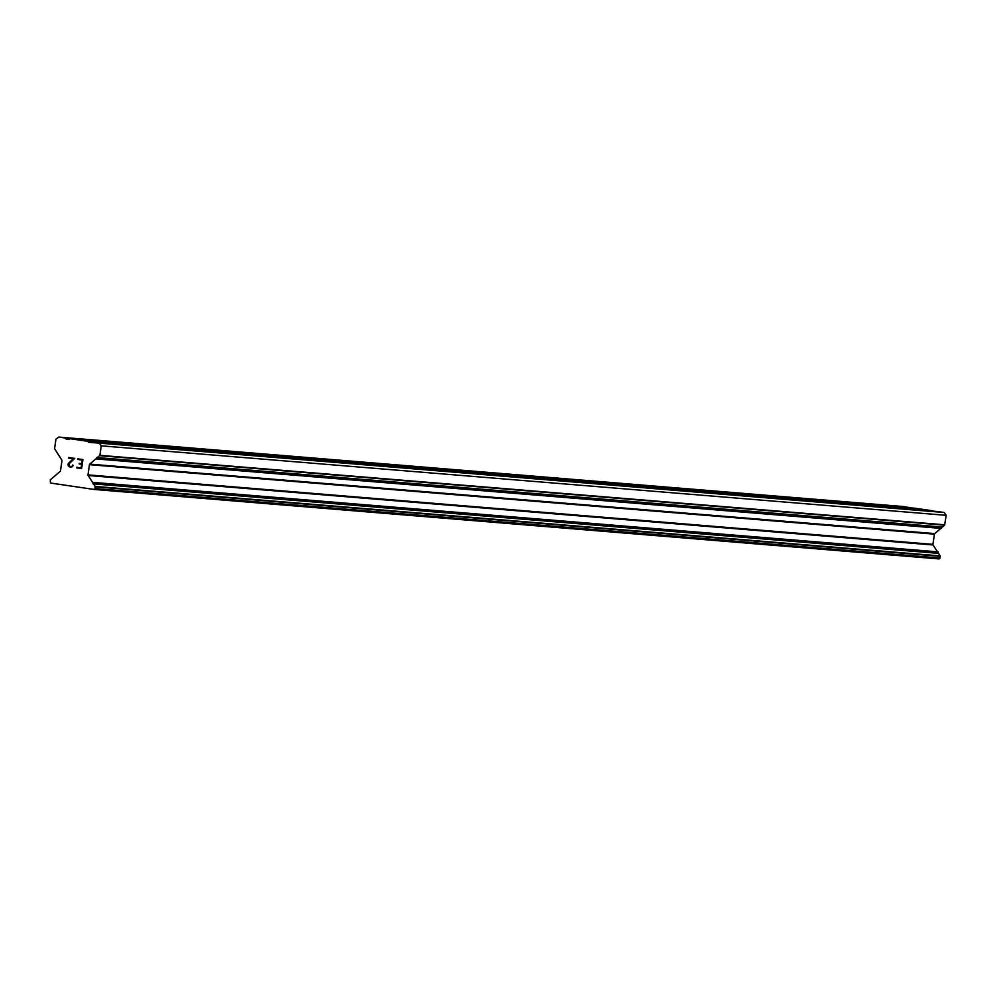 <?xml version="1.0" encoding="UTF-8"?>
<svg xmlns="http://www.w3.org/2000/svg" width="996" height="996" viewBox="0 0 996 996"><rect width="100%" height="100%" fill="white"/><g stroke="black" fill="none" stroke-linecap="round" stroke-linejoin="round"><path stroke-width="1.49" d="M926.292 510.189L911.589 508.047L926.292 510.189M913.245 509.118L898.541 506.976L913.245 509.118M900.197 508.035L885.494 505.906L900.197 508.035M887.15 506.964L872.434 504.835L887.15 506.964M874.102 505.893L859.386 503.752L874.102 505.893M861.042 504.823L846.339 502.681L861.042 504.823M847.994 503.752L833.291 501.611L847.994 503.752M834.947 502.669L820.243 500.54L834.947 502.669M821.899 501.598L807.196 499.469L821.899 501.598M808.852 500.527L794.148 498.386L808.852 500.527M795.804 499.457L781.088 497.315L795.804 499.457M782.756 498.386L768.041 496.245L782.756 498.386M769.696 497.303L754.993 495.174L769.696 497.303M756.649 496.232L741.945 494.103L756.649 496.232M743.601 495.161L728.898 493.02L743.601 495.161M730.554 494.091L715.85 491.949L730.554 494.091M717.506 493.02L702.803 490.879L717.506 493.02M704.458 491.937L689.742 489.808L704.458 491.937M691.411 490.866L676.695 488.737L691.411 490.866M678.351 489.795L663.647 487.654L678.351 489.795M665.303 488.725L650.6 486.583L665.303 488.725M652.255 487.654L637.552 485.513L652.255 487.654M639.208 486.571L624.504 484.442L639.208 486.571M626.16 485.5L611.457 483.371L626.16 485.5M613.113 484.43L598.397 482.288L613.113 484.43M600.065 483.359L585.349 481.217L600.065 483.359M587.005 482.288L572.302 480.147L587.005 482.288M573.957 481.205L559.254 479.076L573.957 481.205M560.91 480.134L546.206 478.005L560.91 480.134M547.862 479.064L533.159 476.922L547.862 479.064M534.815 477.993L520.111 475.851L534.815 477.993M521.767 476.922L507.051 474.781L521.767 476.922M508.719 475.839L494.004 473.71L508.719 475.839M495.659 474.768L480.956 472.639L495.659 474.768M482.612 473.698L467.908 471.556L482.612 473.698M469.564 472.627L454.861 470.486L469.564 472.627M456.517 471.556L441.813 469.415L456.517 471.556M443.469 470.486L428.766 468.344L443.469 470.486M430.421 469.402L415.706 467.273L430.421 469.402M417.374 468.332L402.658 466.19L417.374 468.332M404.314 467.261L389.61 465.12L404.314 467.261M391.266 466.19L376.563 464.049L391.266 466.19M378.219 465.12L363.515 462.978L378.219 465.12M365.171 464.036L350.468 461.907L365.171 464.036M352.123 462.966L337.42 460.824L352.123 462.966M339.076 461.895L324.36 459.754L339.076 461.895M326.028 460.824L311.312 458.683L326.028 460.824M312.968 459.754L298.265 457.612L312.968 459.754M299.921 458.67L285.217 456.542L299.921 458.67M286.873 457.6L272.169 455.458L286.873 457.6M273.825 456.529L259.122 454.388L273.825 456.529M260.778 455.458L246.074 453.317L260.778 455.458M247.73 454.388L233.014 452.246L247.73 454.388M234.683 453.305L219.967 451.176L234.683 453.305M221.622 452.234L206.919 450.092L221.622 452.234M208.575 451.163L193.871 449.022L208.575 451.163M195.527 450.092L180.824 447.951L195.527 450.092M182.48 449.022L167.776 446.88L182.48 449.022M169.432 447.939L154.729 445.81L169.432 447.939M156.384 446.868L141.669 444.726L156.384 446.868M143.337 445.797L128.621 443.656L143.337 445.797M130.277 444.726L115.573 442.585L130.277 444.726M117.229 443.656L102.526 441.514L117.229 443.656M104.182 442.573L89.478 440.444L104.182 442.573M91.134 441.502L76.431 439.373L91.134 441.502M81.124 467.933L81.647 464.31L81.124 467.933L76.568 467.273L81.124 467.933M81.647 464.31L79.157 463.949L81.647 464.31M79.244 463.352L81.734 463.713L79.244 463.352M81.734 463.713L82.257 460.09L81.734 463.713M82.257 460.09L77.688 459.417L82.257 460.09M77.788 458.82L82.929 459.567L81.622 468.63L76.48 467.871L81.635 468.63M72.658 464.97L73.181 465.593L72.123 466.8L69.496 466.85L71.202 467.099M69.496 466.85L68.687 466.29L69.496 466.85M68.313 465.779L68.014 464.833L68.313 465.779M68.014 464.833L68.151 463.937L68.014 464.833M68.151 463.937L68.699 463.128L68.151 463.937M68.699 463.128L70.193 461.609L68.699 463.128M70.193 461.609L73.418 458.795L70.206 461.609M73.418 458.795L68.575 458.085L73.418 458.795M72.073 466.203L72.584 465.468L72.073 466.203M71.239 466.489L69.633 466.253L71.239 466.489M68.662 457.475L74.762 458.372L68.749 464.086L69.633 466.253M87.86 441.34L70.056 438.726L69.135 439.435L65.898 438.962L65.213 438.016L58.739 437.07L55.95 439.186L54.581 448.698L61.789 460.015A0.834 0.822 94.7 0 1 61.951 460.638L60.482 470.847A0.834 0.822 94.7 0 1 60.158 471.394L50.273 479.835L50.46 483.035L94.147 489.447L94.906 488.862L939.851 558.345L940.174 555.905L933.078 544.986A0.834 0.822 94.7 0 1 932.928 544.364L934.397 534.155A0.834 0.822 94.7 0 1 934.721 533.607L944.606 525.178L946.2 515.318L944.133 512.492L937.659 511.533L88.544 442.286L87.86 441.34L932.804 510.824L915.013 508.221L70.056 438.726M92.715 442.05L99.177 442.996L101.256 445.835L99.886 455.334L89.777 464.124A0.834 0.822 94.7 0 0 89.453 464.671L87.984 474.88A0.834 0.822 94.7 0 0 88.134 475.503L95.23 486.422L94.906 488.862M94.147 489.447L939.091 558.93L939.851 558.345M910.394 507.836L903.683 506.553L58.739 437.07M65.898 438.962L69.384 439.248M65.213 438.016L910.157 507.499M101.256 445.835L946.2 515.318M99.177 442.996L944.133 512.492M88.544 442.286L92.03 442.573M95.093 488.538L940.05 558.021M95.342 486.82L940.299 556.316M95.23 486.422L940.174 555.905M92.977 483.844L937.921 553.328M938.02 552.581L93.076 483.097L937.995 552.606M93.176 482.4L938.12 551.884M88.134 475.503L933.078 544.986M87.984 474.88L932.928 544.364M89.453 464.671L934.397 534.155M89.777 464.124L934.721 533.607M96.55 458.957L941.506 528.44M96.649 458.26L941.606 527.743M96.637 458.235L941.581 527.718M96.774 457.513L941.718 526.996M99.65 455.682L944.606 525.178M99.886 455.334L944.831 524.817"/></g></svg>
